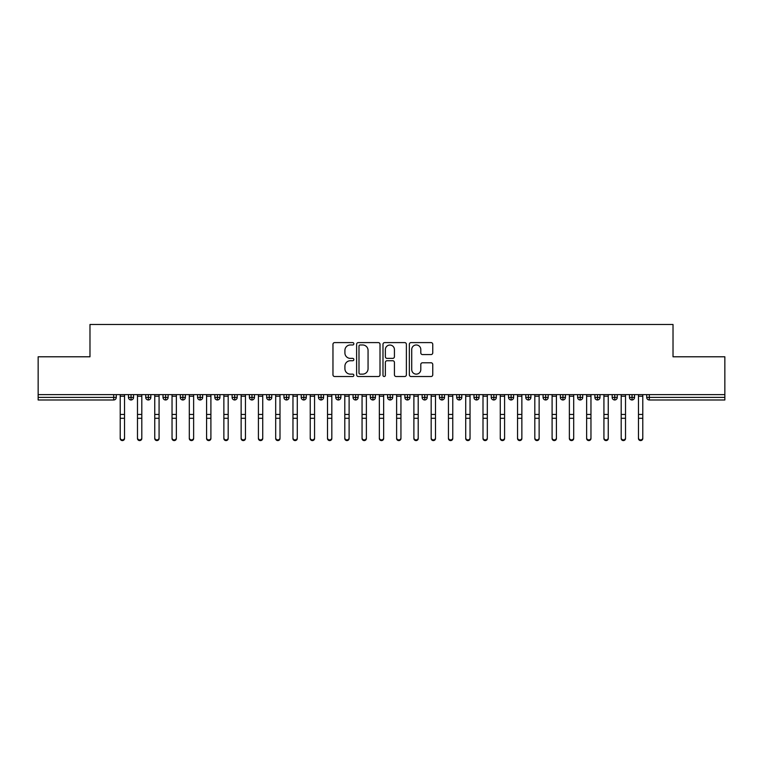 <?xml version="1.0" encoding="UTF-8"?>
<svg xmlns="http://www.w3.org/2000/svg" width="763" height="763" viewBox="0 0 763 763"><rect width="100%" height="100%" fill="white"/><g stroke="black" fill="none" stroke-linecap="round" stroke-linejoin="round"><path stroke-width="1.14" d="M353.86 343.789A1.183 1.183 0 0 0 352.678 342.597L334.652 342.597A1.698 1.698 0 0 0 332.964 344.294L332.964 374.814A1.698 1.698 0 0 0 334.652 376.512L352.678 376.512A1.183 1.183 0 0 0 353.86 375.329A1.183 1.183 0 0 0 352.678 374.137L350.341 374.137A5.427 5.427 0 0 1 344.914 368.71L344.914 366.164A5.427 5.427 0 0 1 350.341 360.746L352.678 360.746A1.183 1.183 0 0 0 353.86 359.554A1.183 1.183 0 0 0 352.678 358.372L350.341 358.372A5.427 5.427 0 0 1 344.914 352.945L344.914 350.398A5.427 5.427 0 0 1 350.341 344.971L352.678 344.971A1.183 1.183 0 0 0 353.86 343.789M431.057 354.557A1.698 1.698 0 0 0 432.755 352.859L432.755 344.294A1.698 1.698 0 0 0 431.057 342.597L411.047 342.597A1.698 1.698 0 0 0 409.349 344.294L409.349 374.814A1.698 1.698 0 0 0 411.047 376.512L431.057 376.512A1.698 1.698 0 0 0 432.755 374.814L432.755 364.476A1.698 1.698 0 0 0 431.057 362.778L422.492 362.778A1.698 1.698 0 0 0 420.794 364.476L420.794 369.597A4.54 4.54 0 0 1 416.264 374.137A4.54 4.54 0 0 1 411.724 369.597L411.724 349.511A4.54 4.54 0 0 1 416.264 344.971A4.54 4.54 0 0 1 420.794 349.511L420.794 352.859A1.698 1.698 0 0 0 422.492 354.557L431.057 354.557M38.15 394.624L724.85 394.624L724.85 356.788L673.023 356.788L673.023 324.485L89.977 324.485L89.977 356.788L38.15 356.788L38.15 397.389L113.687 397.389L113.687 394.624M380.012 344.294A1.698 1.698 0 0 0 378.324 342.597L358.314 342.597A1.698 1.698 0 0 0 356.617 344.294L356.617 374.814A1.698 1.698 0 0 0 358.314 376.512L378.324 376.512A1.698 1.698 0 0 0 380.012 374.814L380.012 344.294M384.676 342.597L404.686 342.597A1.698 1.698 0 0 1 406.383 344.294L406.383 374.814A1.698 1.698 0 0 1 404.686 376.512L396.121 376.512A1.698 1.698 0 0 1 394.433 374.814L394.433 362.435A1.698 1.698 0 0 0 392.735 360.746L387.051 360.746A1.698 1.698 0 0 0 385.353 362.435L385.353 375.329A1.183 1.183 0 0 1 384.171 376.512A1.183 1.183 0 0 1 382.988 375.329L382.988 344.294A1.698 1.698 0 0 1 384.676 342.597M116.281 397.389L113.687 397.389L113.687 399.984A2.594 2.594 0 0 0 116.281 397.389L116.281 394.624L116.281 397.389A2.594 2.594 0 0 1 113.687 399.984L38.15 399.984L38.15 397.389M724.85 394.624L724.85 399.984L649.313 399.984A2.594 2.594 0 0 1 646.719 397.389L646.719 394.624M131.045 394.624L131.045 399.984A2.594 2.594 0 0 1 128.461 397.389L128.461 394.624L128.461 397.389A2.594 2.594 0 0 0 131.045 399.984A2.594 2.594 0 0 0 133.554 397.389L133.554 394.624M148.327 394.624L148.327 399.984A2.594 2.594 0 0 1 145.733 397.389L145.733 394.624L145.733 397.389A2.594 2.594 0 0 0 148.327 399.984A2.594 2.594 0 0 0 150.826 397.389L150.826 394.624M165.6 394.624L165.6 399.984A2.594 2.594 0 0 1 163.005 397.389L163.005 394.624L163.005 397.389A2.594 2.594 0 0 0 165.6 399.984A2.594 2.594 0 0 0 168.108 397.389L168.108 394.624M182.872 394.624L182.872 399.984A2.594 2.594 0 0 1 180.287 397.389L180.287 394.624L180.287 397.389A2.594 2.594 0 0 0 182.872 399.984A2.594 2.594 0 0 0 185.38 397.389L185.38 394.624M200.154 394.624L200.154 399.984A2.594 2.594 0 0 1 197.56 397.389L197.56 394.624L197.56 397.389A2.594 2.594 0 0 0 200.154 399.984A2.594 2.594 0 0 0 202.653 397.389L202.653 394.624M217.426 394.624L217.426 399.984A2.594 2.594 0 0 1 214.832 397.389L214.832 394.624L214.832 397.389A2.594 2.594 0 0 0 217.426 399.984A2.594 2.594 0 0 0 219.935 397.389L219.935 394.624M234.699 394.624L234.699 399.984A2.594 2.594 0 0 1 232.114 397.389L232.114 394.624L232.114 397.389A2.594 2.594 0 0 0 234.699 399.984A2.594 2.594 0 0 0 237.207 397.389L237.207 394.624M251.981 394.624L251.981 399.984A2.594 2.594 0 0 1 249.387 397.389L249.387 394.624L249.387 397.389A2.594 2.594 0 0 0 251.981 399.984A2.594 2.594 0 0 0 254.48 397.389L254.48 394.624M269.253 394.624L269.253 399.984A2.594 2.594 0 0 1 266.659 397.389L266.659 394.624L266.659 397.389A2.594 2.594 0 0 0 269.253 399.984A2.594 2.594 0 0 0 271.762 397.389L271.762 394.624M286.526 394.624L286.526 399.984A2.594 2.594 0 0 1 283.941 397.389L283.941 394.624L283.941 397.389A2.594 2.594 0 0 0 286.526 399.984A2.594 2.594 0 0 0 289.034 397.389L289.034 394.624M303.808 394.624L303.808 399.984A2.594 2.594 0 0 1 301.213 397.389L301.213 394.624L301.213 397.389A2.594 2.594 0 0 0 303.808 399.984A2.594 2.594 0 0 0 306.306 397.389L306.306 394.624M321.08 394.624L321.08 399.984A2.594 2.594 0 0 1 318.486 397.389L318.486 394.624L318.486 397.389A2.594 2.594 0 0 0 321.08 399.984A2.594 2.594 0 0 0 323.588 397.389L323.588 394.624M338.352 394.624L338.352 399.984A2.594 2.594 0 0 1 335.768 397.389A2.594 2.594 0 0 0 338.352 399.984A2.594 2.594 0 0 1 335.768 397.389L335.768 394.624M340.861 394.624L340.861 397.389A2.594 2.594 0 0 1 338.352 399.984A2.594 2.594 0 0 0 340.861 397.389L335.768 397.389M355.634 399.984A2.594 2.594 0 0 1 353.04 397.389L353.04 394.624L353.04 397.389A2.594 2.594 0 0 0 355.634 399.984A2.594 2.594 0 0 0 358.133 397.389L358.133 394.624L358.133 397.389A2.594 2.594 0 0 1 355.634 399.984L355.634 397.389L358.133 397.389M372.907 394.624L372.907 399.984A2.594 2.594 0 0 1 370.313 397.389L370.313 394.624L370.313 397.389A2.594 2.594 0 0 0 372.907 399.984A2.594 2.594 0 0 0 375.415 397.389L375.415 394.624M390.179 394.624L390.179 399.984A2.594 2.594 0 0 1 387.585 397.389L387.585 394.624L387.585 397.389A2.594 2.594 0 0 0 390.179 399.984A2.594 2.594 0 0 0 392.687 397.389L392.687 394.624M407.461 394.624L407.461 397.389L404.867 397.389L404.867 394.624L404.867 397.389A2.594 2.594 0 0 0 407.461 399.984A2.594 2.594 0 0 0 409.96 397.389L409.96 394.624L409.96 397.389A2.594 2.594 0 0 1 407.461 399.984A2.594 2.594 0 0 1 404.867 397.389A2.594 2.594 0 0 0 407.461 399.984L407.461 397.389L409.96 397.389M424.733 394.624L424.733 399.984A2.594 2.594 0 0 1 422.139 397.389L422.139 394.624L422.139 397.389A2.594 2.594 0 0 0 424.733 399.984A2.594 2.594 0 0 0 427.232 397.389L427.232 394.624M442.006 394.624L442.006 399.984A2.594 2.594 0 0 1 439.412 397.389L439.412 394.624L439.412 397.389A2.594 2.594 0 0 0 442.006 399.984A2.594 2.594 0 0 0 444.514 397.389L444.514 394.624M459.278 394.624L459.278 399.984A2.594 2.594 0 0 1 456.694 397.389L456.694 394.624L456.694 397.389A2.594 2.594 0 0 0 459.278 399.984A2.594 2.594 0 0 0 461.787 397.389L461.787 394.624M476.56 394.624L476.56 399.984A2.594 2.594 0 0 1 473.966 397.389L473.966 394.624M479.059 394.624L479.059 397.389A2.594 2.594 0 0 1 476.56 399.984A2.594 2.594 0 0 0 479.059 397.389L473.966 397.389A2.594 2.594 0 0 0 476.56 399.984M493.833 399.984A2.594 2.594 0 0 1 491.238 397.389L491.238 394.624L491.238 397.389A2.594 2.594 0 0 0 493.833 399.984A2.594 2.594 0 0 0 496.341 397.389L496.341 394.624L496.341 397.389A2.594 2.594 0 0 1 493.833 399.984L493.833 397.389L496.341 397.389M511.105 394.624L511.105 399.984A2.594 2.594 0 0 1 508.52 397.389L508.52 394.624M513.613 394.624L513.613 397.389A2.594 2.594 0 0 1 511.105 399.984A2.594 2.594 0 0 0 513.613 397.389L508.52 397.389A2.594 2.594 0 0 0 511.105 399.984M528.387 394.624L528.387 399.984A2.594 2.594 0 0 1 525.793 397.389L525.793 394.624M530.886 394.624L530.886 397.389L530.886 394.624M545.659 394.624L545.659 399.984A2.594 2.594 0 0 1 543.065 397.389A2.594 2.594 0 0 0 545.659 399.984A2.594 2.594 0 0 1 543.065 397.389L543.065 394.624M548.168 394.624L548.168 397.389L548.168 394.624M562.932 394.624L562.932 399.984A2.594 2.594 0 0 1 560.347 397.389L560.347 394.624M565.44 394.624L565.44 397.389L565.44 394.624M580.214 394.624L580.214 399.984A2.594 2.594 0 0 1 577.62 397.389L577.62 394.624M582.713 394.624L582.713 397.389A2.594 2.594 0 0 1 580.214 399.984A2.594 2.594 0 0 0 582.713 397.389L577.62 397.389A2.594 2.594 0 0 0 580.214 399.984M597.486 394.624L597.486 399.984A2.594 2.594 0 0 1 594.892 397.389L594.892 394.624M599.995 394.624L599.995 397.389L599.995 394.624M614.759 394.624L614.759 399.984A2.594 2.594 0 0 1 612.174 397.389L612.174 394.624M617.267 394.624L617.267 397.389L617.267 394.624M632.041 394.624L632.041 399.984A2.594 2.594 0 0 1 629.446 397.389L629.446 394.624M634.539 394.624L634.539 397.389L634.539 394.624M355.634 394.624L355.634 397.389L353.04 397.389M493.833 394.624L493.833 397.389L491.238 397.389M528.387 399.984A2.594 2.594 0 0 0 530.886 397.389A2.594 2.594 0 0 1 528.387 399.984A2.594 2.594 0 0 1 525.793 397.389L530.886 397.389M545.659 399.984A2.594 2.594 0 0 0 548.168 397.389A2.594 2.594 0 0 1 545.659 399.984M562.932 399.984A2.594 2.594 0 0 0 565.44 397.389A2.594 2.594 0 0 1 562.932 399.984A2.594 2.594 0 0 1 560.347 397.389L565.44 397.389M597.486 399.984A2.594 2.594 0 0 0 599.995 397.389A2.594 2.594 0 0 1 597.486 399.984A2.594 2.594 0 0 1 594.892 397.389L599.995 397.389M614.759 399.984A2.594 2.594 0 0 0 617.267 397.389A2.594 2.594 0 0 1 614.759 399.984A2.594 2.594 0 0 1 612.174 397.389L617.267 397.389M632.041 399.984A2.594 2.594 0 0 0 634.539 397.389A2.594 2.594 0 0 1 632.041 399.984A2.594 2.594 0 0 1 629.446 397.389L634.539 397.389M360.174 344.971A1.183 1.183 0 0 0 358.991 346.154L358.991 372.954A1.183 1.183 0 0 0 360.174 374.137L362.635 374.137A5.427 5.427 0 0 0 368.062 368.71L368.062 350.398A5.427 5.427 0 0 0 362.635 344.971L360.174 344.971M394.433 349.597A4.54 4.54 0 0 0 389.893 345.057A4.54 4.54 0 0 0 385.353 349.597L385.353 356.674A1.698 1.698 0 0 0 387.051 358.372L392.735 358.372A1.698 1.698 0 0 0 394.433 356.674L394.433 349.597M124.531 438.515A2.155 2.06 180 0 1 122.366 440.575A2.155 2.06 180 0 1 120.211 438.515L120.211 437.848A2.155 2.06 -0 0 0 122.366 439.908A2.155 2.06 -0 0 0 124.531 437.848L124.531 418.954M120.211 394.624L120.211 437.848M124.531 394.624L124.531 437.848M141.804 438.515A2.155 2.06 180 0 1 139.648 440.575A2.155 2.06 180 0 1 137.483 438.515L137.483 437.848A2.155 2.06 -0 0 0 139.648 439.908A2.155 2.06 -0 0 0 141.804 437.848L141.804 418.954M159.076 438.515A2.155 2.06 180 0 1 156.92 440.575A2.155 2.06 180 0 1 154.755 438.515L154.755 437.848A2.155 2.06 -0 0 0 156.92 439.908A2.155 2.06 -0 0 0 159.076 437.848L159.076 418.954M176.358 438.515A2.155 2.06 180 0 1 174.193 440.575A2.155 2.06 180 0 1 172.037 438.515L172.037 437.848A2.155 2.06 -0 0 0 174.193 439.908A2.155 2.06 -0 0 0 176.358 437.848L176.358 418.954M193.63 438.515A2.155 2.06 180 0 1 191.465 440.575A2.155 2.06 180 0 1 189.31 438.515L189.31 437.848A2.155 2.06 -0 0 0 191.465 439.908A2.155 2.06 -0 0 0 193.63 437.848L193.63 418.954M137.483 394.624L137.483 437.848M141.804 394.624L141.804 437.848M154.755 394.624L154.755 437.848M159.076 394.624L159.076 437.848M172.037 394.624L172.037 437.848M176.358 394.624L176.358 437.848M189.31 394.624L189.31 437.848M193.63 394.624L193.63 437.848M210.903 438.515A2.155 2.06 180 0 1 208.747 440.575A2.155 2.06 180 0 1 206.582 438.515L206.582 437.848A2.155 2.06 -0 0 0 208.747 439.908A2.155 2.06 -0 0 0 210.903 437.848L210.903 418.954M206.582 394.624L206.582 437.848M210.903 394.624L210.903 437.848M228.185 438.515A2.155 2.06 180 0 1 226.02 440.575A2.155 2.06 180 0 1 223.864 438.515L223.864 437.848A2.155 2.06 -0 0 0 226.02 439.908A2.155 2.06 -0 0 0 228.185 437.848L228.185 418.954M245.457 438.515A2.155 2.06 180 0 1 243.292 440.575A2.155 2.06 180 0 1 241.137 438.515L241.137 437.848A2.155 2.06 -0 0 0 243.292 439.908A2.155 2.06 -0 0 0 245.457 437.848L245.457 418.954M262.73 438.515A2.155 2.06 180 0 1 260.574 440.575A2.155 2.06 180 0 1 258.409 438.515L258.409 437.848A2.155 2.06 -0 0 0 260.574 439.908A2.155 2.06 -0 0 0 262.73 437.848L262.73 418.954M280.002 438.515A2.155 2.06 180 0 1 277.846 440.575A2.155 2.06 180 0 1 275.691 438.515L275.691 437.848A2.155 2.06 -0 0 0 277.846 439.908A2.155 2.06 -0 0 0 280.002 437.848L280.002 418.954M223.864 394.624L223.864 437.848M228.185 394.624L228.185 437.848M241.137 394.624L241.137 437.848M245.457 394.624L245.457 437.848M258.409 394.624L258.409 437.848M262.73 394.624L262.73 437.848M275.691 394.624L275.691 437.848M280.002 394.624L280.002 437.848M297.284 438.515A2.155 2.06 180 0 1 295.119 440.575A2.155 2.06 180 0 1 292.963 438.515L292.963 437.848A2.155 2.06 -0 0 0 295.119 439.908A2.155 2.06 -0 0 0 297.284 437.848L297.284 418.954M314.556 438.515A2.155 2.06 180 0 1 312.401 440.575A2.155 2.06 180 0 1 310.236 438.515L310.236 437.848A2.155 2.06 -0 0 0 312.401 439.908A2.155 2.06 -0 0 0 314.556 437.848L314.556 418.954M331.829 438.515A2.155 2.06 180 0 1 329.673 440.575A2.155 2.06 180 0 1 327.518 438.515L327.518 437.848A2.155 2.06 -0 0 0 329.673 439.908A2.155 2.06 -0 0 0 331.829 437.848L331.829 418.954M349.111 438.515A2.155 2.06 180 0 1 346.946 440.575A2.155 2.06 180 0 1 344.79 438.515L344.79 437.848A2.155 2.06 -0 0 0 346.946 439.908A2.155 2.06 -0 0 0 349.111 437.848L349.111 418.954M366.383 438.515A2.155 2.06 180 0 1 364.228 440.575A2.155 2.06 180 0 1 362.063 438.515L362.063 437.848A2.155 2.06 -0 0 0 364.228 439.908A2.155 2.06 -0 0 0 366.383 437.848L366.383 418.954M292.963 394.624L292.963 437.848M297.284 394.624L297.284 437.848M310.236 394.624L310.236 437.848M314.556 394.624L314.556 437.848M327.518 438.515L327.518 394.624M331.829 394.624L331.829 437.848M344.79 394.624L344.79 437.848M349.111 394.624L349.111 437.848M362.063 394.624L362.063 437.848M366.383 394.624L366.383 437.848M383.655 438.515A2.155 2.06 180 0 1 381.5 440.575A2.155 2.06 180 0 1 379.345 438.515L379.345 437.848A2.155 2.06 -0 0 0 381.5 439.908A2.155 2.06 -0 0 0 383.655 437.848L383.655 418.954M379.345 394.624L379.345 437.848M383.655 394.624L383.655 437.848M400.937 438.515A2.155 2.06 180 0 1 398.772 440.575A2.155 2.06 180 0 1 396.617 438.515L396.617 437.848A2.155 2.06 -0 0 0 398.772 439.908A2.155 2.06 -0 0 0 400.937 437.848L400.937 418.954M396.617 394.624L396.617 437.848M400.937 394.624L400.937 437.848M418.21 438.515A2.155 2.06 180 0 1 416.054 440.575A2.155 2.06 180 0 1 413.889 438.515L413.889 437.848A2.155 2.06 -0 0 0 416.054 439.908A2.155 2.06 -0 0 0 418.21 437.848L418.21 418.954M413.889 394.624L413.889 437.848M418.21 394.624L418.21 437.848M435.482 438.515A2.155 2.06 180 0 1 433.327 440.575A2.155 2.06 180 0 1 431.171 438.515L431.171 437.848A2.155 2.06 -0 0 0 433.327 439.908A2.155 2.06 -0 0 0 435.482 437.848L435.482 418.954M431.171 394.624L431.171 437.848M435.482 394.624L435.482 437.848M452.764 438.515A2.155 2.06 180 0 1 450.599 440.575A2.155 2.06 180 0 1 448.444 438.515L448.444 437.848A2.155 2.06 -0 0 0 450.599 439.908A2.155 2.06 -0 0 0 452.764 437.848L452.764 418.954M448.444 394.624L448.444 437.848M452.764 394.624L452.764 437.848M470.037 438.515A2.155 2.06 180 0 1 467.881 440.575A2.155 2.06 180 0 1 465.716 438.515L465.716 437.848A2.155 2.06 -0 0 0 467.881 439.908A2.155 2.06 -0 0 0 470.037 437.848L470.037 418.954M465.716 394.624L465.716 437.848M470.037 394.624L470.037 437.848M487.309 438.515A2.155 2.06 180 0 1 485.154 440.575A2.155 2.06 180 0 1 482.998 438.515L482.998 437.848A2.155 2.06 -0 0 0 485.154 439.908A2.155 2.06 -0 0 0 487.309 437.848L487.309 418.954M482.998 394.624L482.998 437.848M487.309 394.624L487.309 437.848M504.591 438.515A2.155 2.06 180 0 1 502.426 440.575A2.155 2.06 180 0 1 500.27 438.515L500.27 437.848A2.155 2.06 -0 0 0 502.426 439.908A2.155 2.06 -0 0 0 504.591 437.848L504.591 418.954M500.27 394.624L500.27 437.848M504.591 394.624L504.591 437.848M521.863 438.515A2.155 2.06 180 0 1 519.708 440.575A2.155 2.06 180 0 1 517.543 438.515L517.543 437.848A2.155 2.06 -0 0 0 519.708 439.908A2.155 2.06 -0 0 0 521.863 437.848L521.863 418.954M517.543 394.624L517.543 437.848M521.863 394.624L521.863 437.848M539.136 438.515A2.155 2.06 180 0 1 536.98 440.575A2.155 2.06 180 0 1 534.815 438.515L534.815 437.848A2.155 2.06 -0 0 0 536.98 439.908A2.155 2.06 -0 0 0 539.136 437.848L539.136 418.954M534.815 394.624L534.815 437.848M539.136 394.624L539.136 437.848M556.418 438.515A2.155 2.06 180 0 1 554.253 440.575A2.155 2.06 180 0 1 552.097 438.515L552.097 437.848A2.155 2.06 -0 0 0 554.253 439.908A2.155 2.06 -0 0 0 556.418 437.848L556.418 418.954M552.097 394.624L552.097 437.848M556.418 394.624L556.418 437.848M573.69 438.515A2.155 2.06 180 0 1 571.535 440.575A2.155 2.06 180 0 1 569.37 438.515L569.37 437.848A2.155 2.06 -0 0 0 571.535 439.908A2.155 2.06 -0 0 0 573.69 437.848L573.69 418.954M569.37 394.624L569.37 437.848M573.69 394.624L573.69 437.848M590.963 438.515A2.155 2.06 180 0 1 588.807 440.575A2.155 2.06 180 0 1 586.642 438.515L586.642 437.848A2.155 2.06 -0 0 0 588.807 439.908A2.155 2.06 -0 0 0 590.963 437.848L590.963 418.954M586.642 394.624L586.642 437.848M590.963 394.624L590.963 437.848M608.245 438.515A2.155 2.06 180 0 1 606.08 440.575A2.155 2.06 180 0 1 603.924 438.515L603.924 437.848A2.155 2.06 -0 0 0 606.08 439.908A2.155 2.06 -0 0 0 608.245 437.848L608.245 418.954M603.924 394.624L603.924 437.848M608.245 394.624L608.245 437.848M625.517 438.515A2.155 2.06 180 0 1 623.352 440.575A2.155 2.06 180 0 1 621.196 438.515L621.196 437.848A2.155 2.06 -0 0 0 623.352 439.908A2.155 2.06 -0 0 0 625.517 437.848L625.517 418.954M621.196 394.624L621.196 437.848M625.517 394.624L625.517 437.848M642.789 438.515A2.155 2.06 180 0 1 640.634 440.575A2.155 2.06 180 0 1 638.469 438.515L638.469 437.848A2.155 2.06 -0 0 0 640.634 439.908A2.155 2.06 -0 0 0 642.789 437.848L642.789 418.954M638.469 394.624L638.469 437.848M642.789 394.624L642.789 437.848M649.313 394.624L649.313 397.389L724.85 397.389M649.313 397.389L649.313 399.984A2.594 2.594 0 0 1 646.719 397.389L649.313 397.389M128.461 397.389A2.594 2.594 0 0 0 131.045 399.984A2.594 2.594 0 0 0 133.554 397.389L128.461 397.389M145.733 397.389A2.594 2.594 0 0 0 148.327 399.984A2.594 2.594 0 0 0 150.826 397.389L145.733 397.389M163.005 397.389A2.594 2.594 0 0 0 165.6 399.984A2.594 2.594 0 0 0 168.108 397.389L163.005 397.389M180.287 397.389A2.594 2.594 0 0 0 182.872 399.984A2.594 2.594 0 0 0 185.38 397.389L180.287 397.389M197.56 397.389A2.594 2.594 0 0 0 200.154 399.984A2.594 2.594 0 0 0 202.653 397.389L197.56 397.389M214.832 397.389L219.935 397.389A2.594 2.594 0 0 1 217.426 399.984M232.114 397.389A2.594 2.594 0 0 0 234.699 399.984A2.594 2.594 0 0 0 237.207 397.389L232.114 397.389M249.387 397.389L254.48 397.389A2.594 2.594 0 0 1 251.981 399.984M266.659 397.389A2.594 2.594 0 0 0 269.253 399.984A2.594 2.594 0 0 0 271.762 397.389L266.659 397.389M283.941 397.389A2.594 2.594 0 0 0 286.526 399.984A2.594 2.594 0 0 0 289.034 397.389L283.941 397.389M301.213 397.389A2.594 2.594 0 0 0 303.808 399.984A2.594 2.594 0 0 0 306.306 397.389L301.213 397.389M318.486 397.389A2.594 2.594 0 0 0 321.08 399.984A2.594 2.594 0 0 0 323.588 397.389L318.486 397.389M370.313 397.389L375.415 397.389A2.594 2.594 0 0 1 372.907 399.984M387.585 397.389A2.594 2.594 0 0 0 390.179 399.984A2.594 2.594 0 0 0 392.687 397.389L387.585 397.389M422.139 397.389L427.232 397.389A2.594 2.594 0 0 1 424.733 399.984M439.412 397.389A2.594 2.594 0 0 0 442.006 399.984A2.594 2.594 0 0 0 444.514 397.389L439.412 397.389M456.694 397.389L461.787 397.389A2.594 2.594 0 0 1 459.278 399.984M543.065 397.389L548.168 397.389M124.531 396.207L120.211 396.207M124.531 414.443L120.211 414.443M124.531 418.286L120.211 418.286M141.804 396.207L137.483 396.207M141.804 414.443L137.483 414.443M141.804 418.286L137.483 418.286M159.076 396.207L154.755 396.207M159.076 414.443L154.755 414.443M159.076 418.286L154.755 418.286M176.358 396.207L172.037 396.207M176.358 414.443L172.037 414.443M176.358 418.286L172.037 418.286M193.63 396.207L189.31 396.207M193.63 414.443L189.31 414.443M193.63 418.286L189.31 418.286M210.903 396.207L206.582 396.207M210.903 414.443L206.582 414.443M210.903 418.286L206.582 418.286M228.185 396.207L223.864 396.207M228.185 414.443L223.864 414.443M228.185 418.286L223.864 418.286M245.457 396.207L241.137 396.207M245.457 414.443L241.137 414.443M245.457 418.286L241.137 418.286M262.73 396.207L258.409 396.207M262.73 414.443L258.409 414.443M262.73 418.286L258.409 418.286M280.002 396.207L275.691 396.207M280.002 414.443L275.691 414.443M280.002 418.286L275.691 418.286M297.284 396.207L292.963 396.207M297.284 414.443L292.963 414.443M297.284 418.286L292.963 418.286M314.556 396.207L310.236 396.207M314.556 414.443L310.236 414.443M314.556 418.286L310.236 418.286M331.829 396.207L327.518 396.207M331.829 414.443L327.518 414.443M331.829 418.286L327.518 418.286M349.111 396.207L344.79 396.207M349.111 414.443L344.79 414.443M349.111 418.286L344.79 418.286M366.383 396.207L362.063 396.207M366.383 414.443L362.063 414.443M366.383 418.286L362.063 418.286M383.655 396.207L379.345 396.207M383.655 414.443L379.345 414.443M383.655 418.286L379.345 418.286M400.937 396.207L396.617 396.207M400.937 414.443L396.617 414.443M400.937 418.286L396.617 418.286M418.21 396.207L413.889 396.207M418.21 414.443L413.889 414.443M418.21 418.286L413.889 418.286M435.482 396.207L431.171 396.207M435.482 414.443L431.171 414.443M435.482 418.286L431.171 418.286M452.764 396.207L448.444 396.207M452.764 414.443L448.444 414.443M452.764 418.286L448.444 418.286M470.037 396.207L465.716 396.207M470.037 414.443L465.716 414.443M470.037 418.286L465.716 418.286M487.309 396.207L482.998 396.207M487.309 414.443L482.998 414.443M487.309 418.286L482.998 418.286M504.591 396.207L500.27 396.207M504.591 414.443L500.27 414.443M504.591 418.286L500.27 418.286M521.863 396.207L517.543 396.207M521.863 414.443L517.543 414.443M521.863 418.286L517.543 418.286M539.136 396.207L534.815 396.207M539.136 414.443L534.815 414.443M539.136 418.286L534.815 418.286M556.418 396.207L552.097 396.207M556.418 414.443L552.097 414.443M556.418 418.286L552.097 418.286M573.69 396.207L569.37 396.207M573.69 414.443L569.37 414.443M573.69 418.286L569.37 418.286M590.963 396.207L586.642 396.207M590.963 414.443L586.642 414.443M590.963 418.286L586.642 418.286M608.245 396.207L603.924 396.207M608.245 414.443L603.924 414.443M608.245 418.286L603.924 418.286M625.517 396.207L621.196 396.207M625.517 414.443L621.196 414.443M625.517 418.286L621.196 418.286M642.789 396.207L638.469 396.207M642.789 414.443L638.469 414.443M642.789 418.286L638.469 418.286"/></g></svg>
